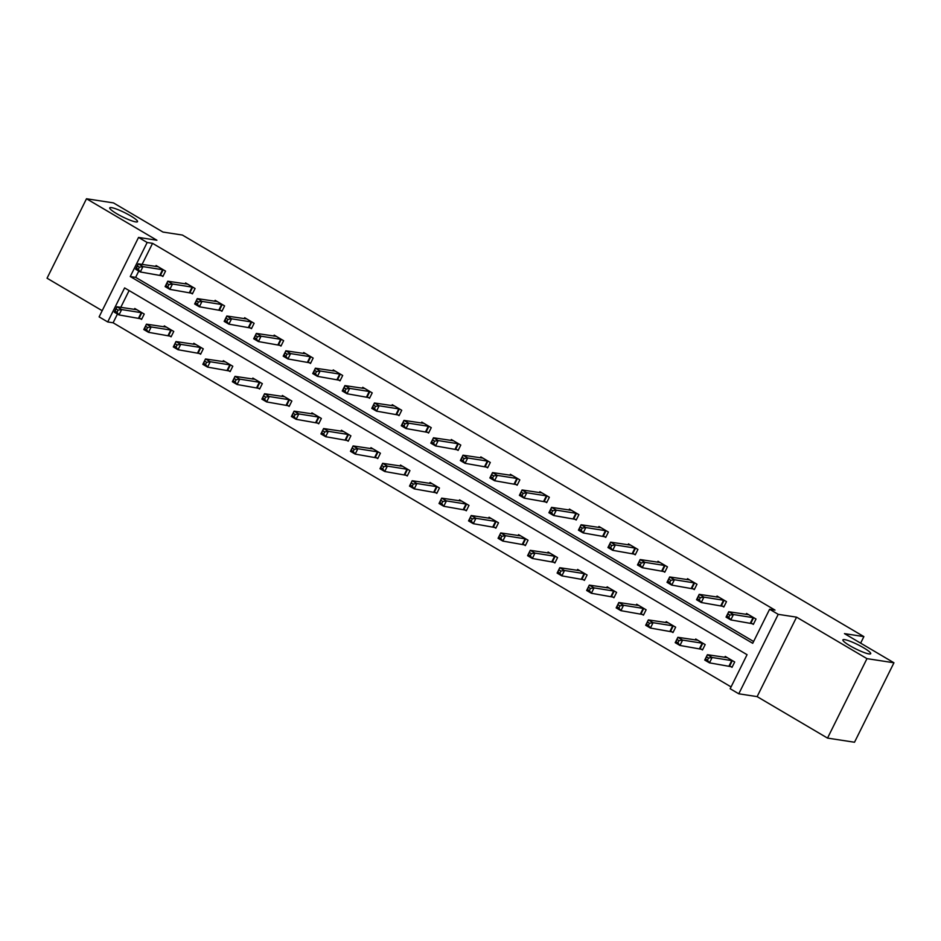 <?xml version="1.0" encoding="UTF-8"?>
<svg xmlns="http://www.w3.org/2000/svg" width="941" height="941" viewBox="0 0 941 941"><rect width="100%" height="100%" fill="white"/><g stroke="black" fill="none" stroke-linecap="round" stroke-linejoin="round"><path stroke-width="1.41" d="M135.751 221.9A15.526 2.353 -153.6 0 1 119.566 215.301A15.526 2.353 -153.6 0 1 109.732 207.867A15.526 2.353 -153.6 0 1 111.532 207.632A15.526 2.353 -153.6 0 1 127.717 214.23A15.526 2.353 -153.6 0 1 137.539 221.664A15.526 2.353 -153.6 0 1 135.751 221.9M868.919 653.913A15.526 2.353 -153.6 0 1 852.722 647.314A15.526 2.353 -153.6 0 1 842.901 639.868A15.526 2.353 -153.6 0 1 844.689 639.633A15.526 2.353 -153.6 0 1 860.874 646.244A15.526 2.353 -153.6 0 1 870.707 653.677A15.526 2.353 -153.6 0 1 868.919 653.913M138.55 237.426L156.9 240.237L86.49 198.763L113.473 202.903L162.958 232.062L182.389 235.05L863.885 636.61L844.465 633.622L893.95 662.782L854.51 742.237L827.527 738.097L866.967 658.641L796.568 617.155L778.219 614.344L738.779 693.799L730.169 688.73L747.06 654.689L124.612 287.911L107.721 321.951L99.111 316.882L138.55 237.426L147.161 242.496L130.258 276.536L752.718 643.303L769.609 609.262L778.219 614.344M893.95 662.782L866.967 658.641M86.49 198.763L47.05 278.218L102.181 310.695M796.568 617.155L757.129 696.622L827.527 738.097M757.129 696.622L738.779 693.799M117.46 314.023L113.108 322.787L731.075 686.906M113.108 322.787L107.721 321.951M860.639 643.15L863.885 636.61M190.294 292.627L192.411 293.874L195.069 288.499L185.612 282.923L185.13 283.888M249.341 327.421L251.459 328.668L254.117 323.292L244.66 317.717L244.178 318.681M308.389 362.203L310.506 363.461L313.165 358.086L303.708 352.51L303.225 353.463M367.425 396.996L369.542 398.243L372.213 392.879L362.755 387.304L362.273 388.257M426.473 431.79L428.59 433.036L431.26 427.673L421.791 422.097L421.321 423.05M485.521 466.583L487.638 467.83L490.308 462.466L480.839 456.891L480.369 457.844M544.568 501.377L546.686 502.623L549.356 497.26L539.887 491.684L539.416 492.637M603.616 536.17L605.733 537.417L608.404 532.053L598.935 526.478L598.464 527.43M662.664 570.964L664.781 572.21L667.451 566.847L657.982 561.271L657.512 562.224M721.712 605.757L723.829 607.004L726.499 601.64L717.03 596.053L716.56 597.017M138.786 271.079L135.657 277.36L753.612 641.491M769.609 609.262L775.008 610.097L152.56 243.331L142.091 264.409M751.236 623.154L753.353 624.401L756.011 619.025L746.554 613.45L746.084 614.414M692.188 588.36L694.305 589.607L696.975 584.243L687.506 578.668L687.036 579.621M633.14 553.567L635.257 554.814L637.927 549.45L628.459 543.874L627.988 544.827M574.092 518.773L576.21 520.02L578.88 514.656L569.411 509.081L568.94 510.034M515.045 483.98L517.162 485.227L519.832 479.863L510.363 474.288L509.893 475.24M455.997 449.186L458.114 450.433L460.784 445.069L451.315 439.494L450.845 440.447M396.949 414.393L399.066 415.64L401.736 410.276L392.279 404.701L391.797 405.653M337.913 379.599L340.03 380.846L342.689 375.483L333.232 369.907L332.749 370.86M278.865 344.818L280.983 346.065L283.641 340.689L274.184 335.114L273.702 336.078M219.818 310.024L221.935 311.271L224.593 305.896L215.136 300.32L214.654 301.285M160.77 275.231L162.887 276.478L165.545 271.102L156.088 265.527L155.606 266.491M152.56 243.331L147.161 242.496M129.105 290.569L120.766 307.366M134.292 309.436L134.763 308.483L144.232 314.059L141.562 319.422L139.444 318.176M163.816 326.833L164.287 325.88L173.756 331.455L171.086 336.819L168.968 335.572M193.34 344.23L193.811 343.277L203.28 348.852L200.609 354.216L198.492 352.969M222.864 361.626L223.335 360.674L232.803 366.249L230.133 371.613L228.016 370.366M252.388 379.023L252.858 378.07L262.327 383.646L259.657 389.009L257.54 387.763M281.912 396.42L282.382 395.455L291.851 401.042L289.181 406.406L287.064 405.159M311.436 413.817L311.906 412.852L321.375 418.427L318.705 423.803L316.588 422.556M340.96 431.213L341.43 430.249L350.887 435.824L348.229 441.2L346.112 439.953M370.483 448.61L370.954 447.645L380.411 453.221L377.753 458.596L375.635 457.35M399.996 466.007L400.478 465.042L409.935 470.618L407.277 475.993L405.159 474.746M429.519 483.403L430.002 482.439L439.459 488.014L436.8 493.39L434.683 492.143M459.043 500.8L459.526 499.836L468.983 505.411L466.324 510.787L464.207 509.54M488.567 518.197L489.049 517.232L498.507 522.808L495.848 528.183L493.731 526.936M518.091 535.594L518.573 534.629L528.03 540.205L525.372 545.58L523.255 544.333M547.615 552.99L548.097 552.026L557.554 557.601L554.896 562.977L552.779 561.73M577.139 570.375L577.621 569.423L587.078 574.998L584.42 580.374L582.303 579.115M606.663 587.772L607.145 586.819L616.602 592.395L613.944 597.758L611.826 596.512M636.187 605.169L636.669 604.216L646.126 609.792L643.456 615.155L641.339 613.908M665.71 622.566L666.193 621.613L675.65 627.188L672.98 632.552L670.862 631.305M695.234 639.962L695.705 639.01L705.174 644.585L702.504 649.949L700.386 648.702M724.758 657.359L725.229 656.406L734.698 661.982L732.027 667.345L729.91 666.099M135.657 277.36L130.258 276.536M753.576 623.93L730.781 619.907L726.052 617.12L728.722 611.744L748.671 614.696M727.934 613.979L728.722 611.744L733.451 614.532L730.781 619.907L728.757 617.237L729.828 615.096L727.934 613.979L726.864 616.12L728.757 617.237M753.894 617.778L733.451 614.532L729.828 615.096M726.052 617.12L726.864 616.12M727.346 657.653L707.397 654.701L712.125 657.488L709.467 662.852L732.263 666.887M707.444 660.194L709.467 662.852L704.727 660.064L707.397 654.701L705.55 659.076L707.444 660.194L708.502 658.041L706.609 656.924M708.502 658.041L712.125 657.488L732.58 660.735M705.55 659.076L704.727 660.064M724.064 606.533L701.257 602.511L696.528 599.723L699.198 594.347L719.147 597.312M698.41 596.582L699.198 594.347L703.927 597.135L701.257 602.511L699.234 599.84L700.304 597.7L698.41 596.582L697.34 598.735L699.234 599.84M724.382 600.382L703.927 597.135L700.304 597.7M696.528 599.723L697.34 598.735M694.54 589.148L671.733 585.114L667.004 582.326L669.674 576.951L689.624 579.915M668.886 579.185L669.674 576.951L674.403 579.738L671.733 585.114L669.71 582.444L670.78 580.303L668.886 579.185L667.816 581.338L669.71 582.444M694.858 582.985L674.403 579.738L670.78 580.303M667.004 582.326L667.816 581.338M697.822 640.256L677.873 637.304L682.601 640.092L679.943 645.455L702.739 649.49M677.92 642.797L679.943 645.455L675.203 642.668L677.873 637.304L676.026 641.68L677.92 642.797L678.979 640.645L677.085 639.527M678.979 640.645L682.601 640.092L703.056 643.338M676.026 641.68L675.203 642.668M668.31 622.86L648.349 619.907L653.078 622.695L650.419 628.059L673.215 632.093M648.396 625.4L650.419 628.059L645.679 625.271L648.349 619.907L646.502 624.283L648.396 625.4L649.455 623.248L647.561 622.13M649.455 623.248L653.078 622.695L673.533 625.941M646.502 624.283L645.679 625.271M665.016 571.752L642.209 567.717L637.48 564.929L640.151 559.554L660.1 562.518M639.362 561.789L640.151 559.554L644.879 562.342L642.209 567.717L640.186 565.047L641.256 562.906L639.362 561.789L638.292 563.941L640.186 565.047M665.334 565.6L644.879 562.342L641.256 562.906M637.48 564.929L638.292 563.941M638.786 605.463L618.825 602.511L623.554 605.298L620.895 610.662L643.691 614.696M618.872 608.004L620.895 610.662L616.167 607.874L618.825 602.511L616.978 606.886L618.872 608.004L619.931 605.851L618.049 604.734M619.931 605.851L623.554 605.298L644.009 608.545M616.978 606.886L616.167 607.874M635.493 554.355L612.685 550.32L607.957 547.533L610.627 542.157L630.576 545.121M609.839 544.392L610.627 542.157L615.355 544.945L612.685 550.32L610.662 547.65L611.732 545.509L609.839 544.392L608.78 546.545L610.662 547.65M635.81 548.203L615.355 544.945L611.732 545.509M607.957 547.533L608.78 546.545M609.262 588.066L589.301 585.114L594.03 587.902L591.371 593.265L614.167 597.3M589.348 590.607L591.371 593.265L586.643 590.477L589.301 585.114L587.455 589.489L589.348 590.607L590.407 588.454L588.525 587.349M590.407 588.454L594.03 587.902L614.485 591.148M587.455 589.489L586.643 590.477M605.969 536.958L583.161 532.924L578.433 530.136L581.103 524.76L601.052 527.725M580.315 526.995L581.103 524.76L585.831 527.548L583.161 532.924L581.138 530.254L582.208 528.113L580.315 526.995L579.256 529.148L581.138 530.254M606.286 530.806L585.831 527.548L582.208 528.113M578.433 530.136L579.256 529.148M579.738 570.669L559.777 567.717L564.506 570.505L561.848 575.868L584.643 579.903M559.824 573.21L561.848 575.868L557.119 573.081L559.777 567.717L557.931 572.093L559.824 573.21L560.895 571.058L559.001 569.952M560.895 571.058L564.506 570.505L584.961 573.751M557.931 572.093L557.119 573.081M576.445 519.561L553.637 515.527L548.909 512.739L551.579 507.364L571.528 510.328M550.791 509.599L551.579 507.364L556.307 510.151L553.637 515.527L551.626 512.869L552.685 510.716L550.791 509.599L549.732 511.751L551.626 512.869M576.762 513.41L556.307 510.151L552.685 510.716M548.909 512.739L549.732 511.751M550.214 553.273L530.254 550.32L534.982 553.108L532.324 558.472L555.119 562.506M530.301 555.813L532.324 558.472L527.595 555.684L530.254 550.32L528.407 554.696L530.301 555.813L531.371 553.661L529.477 552.555M531.371 553.661L534.982 553.108L555.437 556.354M528.407 554.696L527.595 555.684M546.921 502.165L524.125 498.13L519.385 495.342L522.055 489.967L542.004 492.931M521.267 492.202L522.055 489.967L526.784 492.755L524.125 498.13L522.102 495.472L523.161 493.319L521.267 492.202L520.208 494.354L522.102 495.472M547.239 496.013L526.784 492.755L523.161 493.319M519.385 495.342L520.208 494.354M520.691 535.876L500.73 532.924L505.47 535.711L502.8 541.075L525.596 545.11M500.777 538.417L502.8 541.075L498.071 538.287L500.73 532.924L498.883 537.299L500.777 538.417L501.847 536.264L499.953 535.158M501.847 536.264L505.47 535.711L525.913 538.958M498.883 537.299L498.071 538.287M517.397 484.768L494.601 480.733L489.861 477.946L492.531 472.582L512.48 475.534M491.743 474.805L492.531 472.582L497.26 475.37L494.601 480.733L492.578 478.075L493.637 475.923L491.743 474.805L490.684 476.958L492.578 478.075M517.715 478.616L497.26 475.37L493.637 475.923M489.861 477.946L490.684 476.958M491.167 518.479L471.206 515.527L475.946 518.315L473.276 523.678L496.072 527.713M471.253 521.02L473.276 523.678L468.547 520.891L471.206 515.527L469.359 519.903L471.253 521.02L472.323 518.867L470.429 517.762M472.323 518.867L475.946 518.315L496.389 521.561M469.359 519.903L468.547 520.891M487.873 467.371L465.077 463.337L460.337 460.549L463.007 455.185L482.956 458.138M462.219 457.408L463.007 455.185L467.736 457.973L465.077 463.337L463.054 460.678L464.113 458.526L462.219 457.408L461.161 459.561L463.054 460.678M488.191 461.219L467.736 457.973L464.113 458.526M460.337 460.549L461.161 459.561M461.643 501.082L441.682 498.13L446.422 500.918L443.752 506.282L466.548 510.316M441.729 503.623L443.752 506.282L439.024 503.494L441.682 498.13L439.835 502.506L441.729 503.623L442.799 501.482L440.906 500.365M442.799 501.482L446.422 500.918L466.865 504.164M439.835 502.506L439.024 503.494M458.349 449.974L435.554 445.94L430.813 443.152L433.483 437.788L453.433 440.741M432.695 440.012L433.483 437.788L438.212 440.576L435.554 445.94L433.53 443.282L434.589 441.129L432.695 440.012L431.637 442.164L433.53 443.282M458.667 443.823L438.212 440.576L434.589 441.129M430.813 443.152L431.637 442.164M432.119 483.686L412.158 480.733L416.898 483.521L414.228 488.885L437.024 492.919M412.205 486.226L414.228 488.885L409.5 486.097L412.158 480.733L410.311 485.109L412.205 486.226L413.275 484.086L411.382 482.968M413.275 484.086L416.898 483.521L437.342 486.768M410.311 485.109L409.5 486.097M428.825 432.578L406.03 428.543L401.289 425.755L403.96 420.392L423.909 423.344M403.171 422.615L403.96 420.392L408.688 423.179L406.03 428.543L404.007 425.885L405.065 423.732L403.171 422.615L402.113 424.767L404.007 425.885M429.143 426.426L408.688 423.179L405.065 423.732M401.289 425.755L402.113 424.767M402.595 466.289L382.634 463.337L387.374 466.124L384.704 471.5L407.5 475.523M382.681 468.83L384.704 471.5L379.976 468.712L382.634 463.337L380.787 467.712L382.681 468.83L383.752 466.689L381.858 465.572M383.752 466.689L387.374 466.124L407.818 469.371M380.787 467.712L379.976 468.712M399.302 415.181L376.506 411.146L371.777 408.359L374.436 402.995L394.397 405.947M373.659 405.218L374.436 402.995L379.164 405.783L376.506 411.146L374.483 408.488L375.541 406.336L373.659 405.218L372.589 407.371L374.483 408.488M399.619 409.029L379.164 405.783L375.541 406.336M371.777 408.359L372.589 407.371M373.071 448.892L353.11 445.94L357.851 448.728L355.18 454.103L377.976 458.126M353.157 451.433L355.18 454.103L350.452 451.315L353.11 445.94L351.264 450.316L353.157 451.433L354.228 449.292L352.334 448.175M354.228 449.292L357.851 448.728L378.294 451.974M351.264 450.316L350.452 451.315M369.778 397.784L346.982 393.75L342.253 390.962L344.912 385.598L364.873 388.551M344.135 387.821L344.912 385.598L349.64 388.386L346.982 393.75L344.959 391.091L346.017 388.939L344.135 387.821L343.065 389.974L344.959 391.091M370.095 391.632L349.64 388.386L346.017 388.939M342.253 390.962L343.065 389.974M343.547 431.496L323.598 428.543L328.327 431.331L325.657 436.706L348.452 440.729M323.633 434.036L325.657 436.706L320.928 433.919L323.598 428.543L321.74 432.919L323.633 434.036L324.704 431.895L322.81 430.778M324.704 431.895L328.327 431.331L348.77 434.577M321.74 432.919L320.928 433.919M340.254 380.387L317.458 376.353L312.73 373.565L315.388 368.202L335.349 371.154M314.612 370.425L315.388 368.202L320.116 370.989L317.458 376.353L315.435 373.695L316.494 371.542L314.612 370.425L313.541 372.577L315.435 373.695M340.571 374.236L320.116 370.989L316.494 371.542M312.73 373.565L313.541 372.577M314.023 414.111L294.074 411.146L298.803 413.934L296.133 419.31L318.94 423.332M294.11 416.64L296.133 419.31L291.404 416.522L294.074 411.146L292.216 415.522L294.11 416.64L295.18 414.499L293.286 413.381M295.18 414.499L298.803 413.934L319.258 417.181M292.216 415.522L291.404 416.522M310.73 362.991L287.934 358.956L283.206 356.168L285.864 350.805L305.825 353.757M285.088 353.04L285.864 350.805L290.593 353.593L287.934 358.956L285.911 356.298L286.981 354.145L285.088 353.04L284.017 355.18L285.911 356.298M311.048 356.839L290.593 353.593L286.981 354.145M283.206 356.168L284.017 355.18M284.5 396.714L264.55 393.75L269.279 396.537L266.609 401.913L289.416 405.947M264.586 399.243L266.609 401.913L261.88 399.125L264.55 393.75L262.692 398.137L264.586 399.243L265.656 397.102L263.762 395.985M265.656 397.102L269.279 396.537L289.734 399.784M262.692 398.137L261.88 399.125M281.206 345.594L258.41 341.559L253.682 338.772L256.34 333.408L276.301 336.36M255.564 335.643L256.34 333.408L261.069 336.196L258.41 341.559L256.387 338.901L257.458 336.749L255.564 335.643L254.493 337.784L256.387 338.901M281.524 339.442L261.069 336.196L257.458 336.749M253.682 338.772L254.493 337.784M254.976 379.317L235.027 376.353L239.755 379.141L237.085 384.516L259.892 388.551M235.062 381.846L237.085 384.516L232.356 381.728L235.027 376.353L233.168 380.74L235.062 381.846L236.132 379.705L234.238 378.588M236.132 379.705L239.755 379.141L260.21 382.399M233.168 380.74L232.356 381.728M251.682 328.197L228.886 324.163L224.158 321.375L226.816 316.011L246.777 318.964M226.04 318.246L226.816 316.011L231.557 318.799L228.886 324.163L226.863 321.504L227.934 319.352L226.04 318.246L224.97 320.387L226.863 321.504M252 322.045L231.557 318.799L227.934 319.352M224.158 321.375L224.97 320.387M225.452 361.92L205.503 358.956L210.231 361.744L207.561 367.119L230.369 371.154M205.538 364.449L207.561 367.119L202.833 364.332L205.503 358.956L203.656 363.344L205.538 364.449L206.608 362.309L204.715 361.191M206.608 362.309L210.231 361.744L230.686 365.002M203.656 363.344L202.833 364.332M222.158 310.801L199.363 306.766L194.634 303.978L197.292 298.615L217.253 301.567M196.516 300.849L197.292 298.615L202.033 301.402L199.363 306.766L197.339 304.108L198.41 301.955L196.516 300.849L195.446 302.99L197.339 304.108M222.476 304.649L202.033 301.402L198.41 301.955M194.634 303.978L195.446 302.99M195.928 344.524L175.979 341.559L180.707 344.347L178.037 349.723L200.845 353.757M176.014 347.053L178.037 349.723L173.309 346.935L175.979 341.559L174.132 345.947L176.014 347.053L177.084 344.912L175.191 343.794M177.084 344.912L180.707 344.347L201.162 347.605M174.132 345.947L173.309 346.935M192.634 293.404L169.839 289.369L165.11 286.582L167.769 281.218L187.73 284.17M166.992 283.453L167.769 281.218L172.509 284.006L169.839 289.369L167.816 286.711L168.886 284.558L166.992 283.453L165.922 285.594L167.816 286.711M192.952 287.252L172.509 284.006L168.886 284.558M165.11 286.582L165.922 285.594M166.404 327.127L146.455 324.163L151.183 326.95L148.513 332.326L171.321 336.36M146.49 329.668L148.513 332.326L143.785 329.538L146.455 324.163L144.608 328.55L146.49 329.668L147.561 327.515L145.667 326.398M147.561 327.515L151.183 326.95L171.638 330.209M144.608 328.55L143.785 329.538M163.111 276.007L140.315 271.973L135.586 269.185L138.245 263.821L158.206 266.774M137.468 266.056L138.245 263.821L142.985 266.609L140.315 271.973L138.292 269.314L139.362 267.173L137.468 266.056L136.398 268.197L138.292 269.314M163.428 269.855L142.985 266.609L139.362 267.173M135.586 269.185L136.398 268.197M136.88 309.73L116.931 306.766L121.66 309.554L119.001 314.929L141.797 318.964M116.978 312.271L119.001 314.929L114.261 312.141L116.931 306.766L115.084 311.153L116.978 312.271L118.037 310.118L116.143 309.001M118.037 310.118L121.66 309.554L142.115 312.812M115.084 311.153L114.261 312.141M753.635 617.696L750.965 623.06M753.094 617.555L750.424 622.918M729.099 665.863L731.769 660.5M729.64 666.016L732.31 660.641M724.111 600.299L721.441 605.663M723.57 600.158L720.9 605.522M694.587 582.902L691.917 588.266M694.046 582.761L691.376 588.125M699.586 648.478L702.245 643.103M700.116 648.62L702.786 643.244M670.063 631.082L672.721 625.706M670.592 631.223L673.262 625.847M665.064 565.506L662.393 570.869M664.522 565.365L661.852 570.728M640.539 613.685L643.197 608.309M641.08 613.826L643.738 608.451M635.54 548.109L632.87 553.473M634.999 547.968L632.328 553.332M611.015 596.288L613.673 590.913M611.556 596.429L614.214 591.054M606.016 530.712L603.346 536.076M605.475 530.571L602.805 535.935M581.491 578.891L584.149 573.516M582.032 579.033L584.69 573.657M576.492 513.315L573.822 518.679M575.951 513.174L573.281 518.538M551.967 561.495L554.625 556.119M552.508 561.636L555.166 556.26M546.968 495.919L544.298 501.282M546.427 495.778L543.757 501.141M522.443 544.098L525.102 538.722M522.984 544.239L525.643 538.864M517.444 478.522L514.774 483.897M516.903 478.381L514.233 483.745M492.919 526.701L495.578 521.326M493.46 526.842L496.119 521.479M487.92 461.125L485.25 466.501M487.379 460.984L484.709 466.348M463.395 509.304L466.054 503.929M463.937 509.446L466.595 504.082M458.396 443.729L455.726 449.104M457.855 443.587L455.197 448.951M433.872 491.908L436.542 486.532M434.413 492.049L437.071 486.685M428.873 426.332L426.202 431.707M428.331 426.191L425.673 431.566M404.348 474.511L407.018 469.147M404.889 474.652L407.547 469.288M399.349 408.935L396.679 414.311M398.808 408.794L396.149 414.169M374.824 457.114L377.494 451.751M375.365 457.255L378.023 451.892M369.825 391.538L367.166 396.914M369.284 391.397L366.625 396.773M345.3 439.718L347.97 434.354M345.841 439.859L348.511 434.495M340.301 374.142L337.643 379.517M339.76 374L337.101 379.376M315.776 422.321L318.446 416.957M316.317 422.462L318.987 417.098M310.777 356.745L308.119 362.12M310.236 356.604L307.578 361.979M286.252 404.924L288.922 399.56M286.793 405.065L289.463 399.702M281.253 339.348L278.595 344.724M280.712 339.207L278.054 344.582M256.728 387.527L259.398 382.164M257.269 387.668L259.939 382.305M251.729 321.951L249.071 327.327M251.188 321.81L248.53 327.186M227.204 370.131L229.875 364.767M227.746 370.272L230.416 364.908M222.205 304.555L219.547 309.93M221.664 304.413L219.006 309.789M197.681 352.734L200.351 347.37M198.222 352.875L200.892 347.511M192.682 287.17L190.023 292.533M192.14 287.017L189.482 292.392M168.157 335.337L170.827 329.973M168.698 335.478L171.368 330.115M163.158 269.773L160.499 275.137M162.628 269.62L159.958 274.995M138.633 317.94L141.303 312.577M139.174 318.082L141.844 312.718"/></g></svg>
